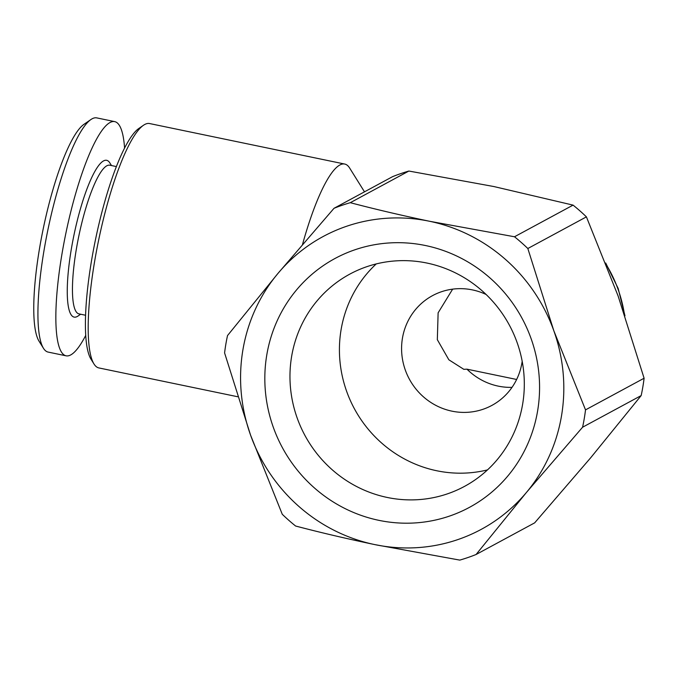 <?xml version="1.0" encoding="UTF-8"?>
<svg xmlns="http://www.w3.org/2000/svg" width="678" height="678" viewBox="0 0 678 678"><rect width="100%" height="100%" fill="white"/><g stroke="black" fill="none" stroke-linecap="round" stroke-linejoin="round"><path stroke-width="1.02" d="M516.636 379.477L466.964 369.171L463.82 369.324L448.853 359.789L437.327 339.678L438.124 312.821L452.65 289.142M302.515 244.47A124.794 26.196 -78.3 0 1 339.873 164.983A124.794 26.196 -78.3 0 1 344.729 164.051A124.794 26.196 -78.3 0 1 349.645 168.042L364.484 191.832M344.729 164.051L149.601 123.549A124.794 26.196 101.7 0 0 144.745 124.489A124.794 26.196 101.7 0 0 143.499 125.252A124.794 26.196 101.7 0 0 98.581 240.419A124.794 26.196 101.7 0 0 93.962 363.942A124.794 26.196 101.7 0 0 98.878 367.934L237.631 396.732M376.239 263.928A120.633 116.15 -118.4 0 0 344.407 384.443A120.633 116.15 -118.4 0 0 436.776 470.761A120.633 116.15 -118.4 0 0 487.499 469.896M486.092 294.464A62.401 60.079 -118.4 0 0 472.447 289.904A62.401 60.079 -118.4 0 0 432.539 295.633A62.401 60.079 -118.4 0 0 402.461 359.103A62.401 60.079 -118.4 0 0 451.938 411.156A62.401 60.079 -118.4 0 0 491.847 405.427A62.401 60.079 -118.4 0 0 522.187 361.281M387.316 497.474A120.633 116.15 -118.4 0 0 464.472 486.406A120.633 116.15 -118.4 0 0 522.611 363.696A120.633 116.15 -118.4 0 0 426.962 263.056A120.633 116.15 -118.4 0 0 349.806 274.124A120.633 116.15 -118.4 0 0 291.667 396.833A120.633 116.15 -118.4 0 0 387.316 497.474M378.951 520.357A141.431 136.168 -118.4 0 0 537.595 411.038A141.431 136.168 -118.4 0 0 425.437 245.521A141.431 136.168 -118.4 0 0 266.801 354.84A141.431 136.168 -118.4 0 0 378.951 520.357M116.413 166.576L109.794 165.203A75.919 15.933 101.7 0 0 106.844 165.779A75.919 15.933 101.7 0 0 77.478 242.809A75.919 15.933 101.7 0 0 78.945 313.872L85.555 315.245M111.489 165.559L109.811 162.873A80.08 16.806 101.7 0 0 103.548 160.906A80.08 16.806 101.7 0 0 71.343 248.996A80.08 16.806 101.7 0 0 77.224 316.516A80.08 16.806 101.7 0 0 78.029 316.024L80.64 314.228M124.583 148.126A119.599 25.103 101.7 0 0 114.692 121.616L96.768 117.896A119.599 25.103 101.7 0 0 92.123 118.794A119.599 25.103 101.7 0 0 90.928 119.531A119.599 25.103 101.7 0 0 47.884 229.893A119.599 25.103 101.7 0 0 43.451 348.272A119.599 25.103 101.7 0 0 48.163 352.094L66.08 355.814A119.599 25.103 101.7 0 0 70.732 354.916A119.599 25.103 101.7 0 0 85.708 335.432M114.692 121.616A119.599 25.103 101.7 0 0 110.039 122.515A119.599 25.103 101.7 0 0 63.774 243.86A119.599 25.103 101.7 0 0 66.08 355.814M90.928 119.531L83.987 124.311A113.353 23.798 101.7 0 0 43.197 228.918A113.353 23.798 101.7 0 0 38.993 341.119L43.451 348.272M512.017 387.358A62.401 60.079 61.6 0 1 498.271 386.129A62.401 60.079 61.6 0 1 466.964 369.171M143.499 125.252L138.871 128.447A120.633 25.323 101.7 0 0 95.454 239.766A120.633 25.323 101.7 0 0 90.988 359.171L93.962 363.942M408.885 171.042L493.83 186.535L573.071 205.12L514.492 236.766L429.538 221.265C401.579 215.418 375.171 209.222 350.297 202.688L408.885 171.042A187.196 180.229 -118.4 0 0 392.604 176.644L334.025 208.29L277.921 273.471L227.52 335.568A187.196 180.229 -118.4 0 0 224.588 352.924L250.572 435.14L282.268 514.28A187.196 180.229 -118.4 0 0 295.608 526.026C320.482 532.561 346.89 538.756 374.849 544.612L459.803 560.104A187.196 180.229 -118.4 0 0 476.075 554.502L526.475 492.406L582.58 427.225L641.168 395.579L590.767 457.675L534.662 522.857L476.075 554.502M527.831 248.512L586.411 216.867L618.116 296.006L644.1 378.231L585.521 409.876L553.816 330.737L527.831 248.512A187.196 180.229 -118.4 0 0 514.492 236.766M429.538 221.265A166.398 160.203 -118.4 0 0 277.921 273.471A166.398 160.203 -118.4 0 0 250.572 435.14A166.398 160.203 -118.4 0 0 374.849 544.612A166.398 160.203 -118.4 0 0 526.475 492.406A166.398 160.203 -118.4 0 0 553.816 330.737A166.398 160.203 -118.4 0 0 429.538 221.265M350.297 202.688A187.196 180.229 -118.4 0 0 334.025 208.29M582.58 427.225A187.196 180.229 -118.4 0 0 585.521 409.876M586.411 216.867A187.196 180.229 -118.4 0 0 573.071 205.12M641.168 395.579A187.196 180.229 -118.4 0 0 644.1 378.231M624.37 314.007A129.998 125.159 -118.4 0 0 606.505 265.03M605.708 263.005L618.15 288.421L624.98 315.829"/></g></svg>
